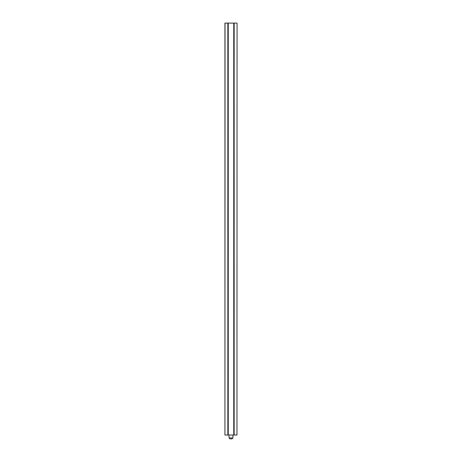 <?xml version="1.0" encoding="UTF-8"?>
<svg xmlns="http://www.w3.org/2000/svg" width="462" height="462" viewBox="0 0 462 462"><rect width="100%" height="100%" fill="white"/><g stroke="black" fill="none" stroke-linecap="round" stroke-linejoin="round"><path stroke-width="0.69" d="M234.13 39.732L234.13 39.414L234.13 39.732M234.13 40.044L234.13 40.985L234.118 40.055M234.13 39.414L234.13 39.749L234.13 39.414M234.13 55.007L234.13 55.919L234.13 55.007M234.13 52.373L234.13 51.525L234.13 52.373M234.118 32.889L234.118 31.965L234.118 32.889M234.118 34.789L234.124 35.672L234.118 34.789M234.124 37.751L234.13 38.346L234.124 37.751M234.124 37L234.118 37.514L234.124 37M234.124 41.17L234.118 42.082L234.124 41.17M234.124 43.492L234.124 44.56L234.124 43.492M234.124 45.582L234.118 46.581L234.124 45.582M234.118 45.796L234.13 46.916L234.118 45.796M234.13 44.392L234.13 44.872L234.13 44.392M234.13 42.591L234.13 41.805L234.13 42.591M234.13 31.497L234.13 30.059L234.13 31.497M234.124 47.534L234.124 46.754L234.118 47.534M225.04 23.1L224.942 435.025L224.942 23.1L234.147 23.1L234.147 435.025L236.96 435.025L237.058 23.1L236.96 435.025M234.101 23.1L234.147 435.025M234.124 29.533L234.124 28.095L234.13 29.539M234.13 37.087L234.13 37.653L234.13 37.087M234.13 33.847L234.13 33.281L234.118 33.83M234.13 40.985L234.13 41.568L234.13 40.985M234.13 47.938L234.13 47.153L234.13 47.938M234.118 39.056L234.118 38.427L234.118 39.056M234.124 31.485L234.118 30.047L234.118 31.485M234.13 50.768L234.13 51.351L234.13 50.768M234.13 54.331L234.13 53.546L234.13 54.331M225.04 435.025L227.899 435.025L227.899 23.1M227.853 23.1L227.853 435.025M228.24 23.1L228.24 435.025L233.76 435.025L233.76 23.1M234.147 23.1L236.96 23.1M234.101 435.025L233.76 435.025M228.24 435.025L227.899 435.025M234.13 41.349L234.13 40.656L234.13 41.349M234.13 46.35L234.13 46.004L234.13 46.35M234.118 41.251L234.118 41.863L234.118 41.251L233.633 41.251M234.13 55.094L234.13 55.7L234.13 55.094L233.645 55.094M231.837 438.9L230.578 438.9M229.06 435.025L229.06 437.93L232.94 437.93L231.97 438.9M232.94 435.025L232.94 437.93M229.06 437.93L230.03 438.9"/></g></svg>
